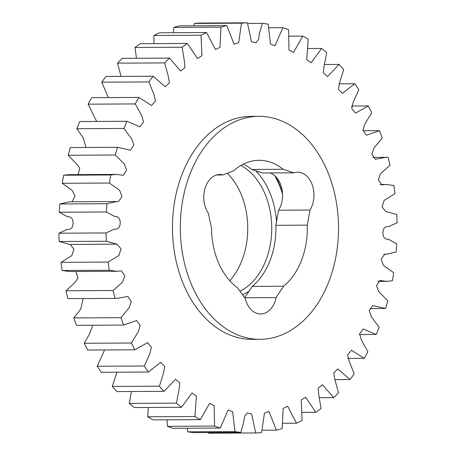 <?xml version="1.0" encoding="UTF-8"?>
<svg xmlns="http://www.w3.org/2000/svg" width="456" height="456" viewBox="0 0 456 456"><rect width="100%" height="100%" fill="white"/><g stroke="black" fill="none" stroke-linecap="round" stroke-linejoin="round"><path stroke-width="0.68" d="M227.287 173.269A66.895 47.464 -90.3 0 1 242.261 197.14A66.895 47.464 -90.3 0 1 229.778 280.719M282.52 193.982A85.768 60.859 89.7 0 0 280.565 188.248A85.768 60.859 89.7 0 0 274.922 175.862M276.154 177.065A89.279 63.35 -90.3 0 1 280.292 186.635A89.279 63.35 -90.3 0 1 282.469 193.059M255.662 170.749A70.406 49.955 -90.3 0 1 270.921 195.367A70.406 49.955 -90.3 0 1 276.49 221.815M249.096 291.088A70.406 49.955 -90.3 0 1 242.581 294.861M239.947 291.241A66.895 47.464 89.7 0 0 266.241 197.009A66.895 47.464 89.7 0 0 240.91 165.46M243.373 164.131A67.516 47.908 -90.3 0 1 251.701 169.45L283.119 169.279A67.516 47.908 89.7 0 0 259.065 160.318A67.516 47.908 89.7 0 0 234.441 170.088A67.516 47.908 89.7 0 0 233.677 170.755L223.047 174.939A22.834 16.199 89.7 0 0 219.838 174.505A22.834 16.199 89.7 0 0 205.035 188.385A22.834 16.199 89.7 0 0 208.272 213.089L211.516 227.994A67.516 47.908 89.7 0 0 237.302 287.605L245.225 298.503A22.834 16.199 89.7 0 0 260.667 313.973A22.834 16.199 89.7 0 0 268.989 310.673A22.834 16.199 89.7 0 0 276.102 297.586L244.678 297.751A22.834 16.199 -90.3 0 1 244.678 297.757M300.675 323.179A111.486 79.11 89.7 0 0 335.496 197.636A111.486 79.11 89.7 0 0 258.826 116.343A111.486 79.11 89.7 0 0 218.173 132.485A111.486 79.11 89.7 0 0 183.352 258.028A111.486 79.11 89.7 0 0 260.017 339.321A111.486 79.11 89.7 0 0 300.675 323.179M258.826 116.343L250.971 116.388A111.486 79.11 89.7 0 0 210.319 132.525A111.486 79.11 89.7 0 0 175.497 258.073A111.486 79.11 89.7 0 0 252.162 339.361L260.017 339.321M334.892 379.614L349.986 379.534L337.862 368.944L333.775 372.928L334.846 379.506L338.517 392.85A205.137 145.561 89.7 0 1 333.718 397.649L322.449 384.704L318.18 388.136L318.795 394.799L321.018 408.525A205.137 145.561 89.7 0 1 315.78 412.309L305.611 397.216L301.199 400.037L302.106 420.517A205.137 145.561 89.7 0 1 296.537 423.214L287.673 406.21L283.17 408.394L282.161 428.589A205.137 145.561 89.7 0 1 276.376 430.139L269.023 411.512L264.48 413.016L261.596 432.573A205.137 145.561 89.7 0 1 255.713 432.949L251.655 414.071L247.169 412.902L244.547 416.476L243.749 421.971L240.831 432.396L193.697 432.647A205.137 145.561 89.7 0 1 187.826 431.832L234.965 431.581L232.651 411.734L228.103 409.99L220.276 428.047L173.143 428.304A205.137 145.561 89.7 0 1 167.415 426.32L214.554 426.069L214.132 405.715L209.635 403.303L200.366 419.628L153.233 419.885A205.137 145.561 89.7 0 1 147.761 416.778L194.894 416.522L196.399 396.025L192.005 392.981L181.494 407.305L134.36 407.561A205.137 145.561 89.7 0 1 129.253 403.389L176.386 403.138L179.077 389.51L179.824 382.869L175.583 379.238L164.052 391.333L116.918 391.584A205.137 145.561 89.7 0 1 112.279 386.431L159.418 386.181L163.55 373.042L164.73 366.51L160.694 362.349L148.388 372.028L101.255 372.278A205.137 145.561 89.7 0 1 97.185 366.253L144.318 366.003L149.859 353.639L151.438 347.267L147.624 342.644L134.828 349.792L87.694 350.043A205.137 145.561 89.7 0 1 84.269 343.265L131.402 343.015L138.305 331.712L140.197 325.521L136.623 320.534L123.639 325.071L76.505 325.322A205.137 145.561 89.7 0 1 73.798 317.935L120.937 317.678L129.133 307.709L131.265 301.633L127.862 296.44L117.146 298.423L67.927 298.623L117.146 298.423M349.986 379.534A205.137 145.561 89.7 0 0 354.244 373.823L349.159 361.146L347.671 354.717L351.53 350.236L364.247 358.336A205.137 145.561 89.7 0 0 367.884 351.821L361.426 340.102L359.59 333.855L363.21 328.97L376.211 334.476A205.137 145.561 89.7 0 0 379.153 327.294L371.383 316.812L369.28 310.724L372.683 305.554L385.645 308.45A205.137 145.561 89.7 0 0 387.828 300.749L378.805 291.743L376.525 285.695L379.842 280.451L386.654 281.335L377.83 281.38M247.42 22.8A205.137 145.561 89.7 0 0 241.537 23.176L194.404 23.427A205.137 145.561 89.7 0 1 200.287 23.051L247.42 22.8L251.478 41.678L255.964 42.847L258.586 39.273L259.384 33.778L262.303 23.353A205.137 145.561 89.7 0 1 268.174 24.168L270.482 44.015L275.031 45.76L282.857 27.696A205.137 145.561 89.7 0 1 288.585 29.68L289.001 50.035L293.504 52.446L302.767 36.115A205.137 145.561 89.7 0 1 308.239 39.222L306.734 59.725L311.129 62.763L321.64 48.439A205.137 145.561 89.7 0 1 326.747 52.611L324.056 66.24L323.315 72.88L327.55 76.511L339.082 64.416A205.137 145.561 89.7 0 1 343.721 69.568L339.589 82.707L338.403 89.239L342.439 93.4L354.745 83.722A205.137 145.561 89.7 0 1 358.815 89.746L353.275 102.104L351.701 108.477L355.509 113.099L368.305 105.957A205.137 145.561 89.7 0 1 371.731 112.735L364.828 124.032L362.936 130.228L366.51 135.215L379.495 130.678A205.137 145.561 89.7 0 1 382.202 138.065L374 148.04L371.874 154.117L375.271 159.309L385.987 157.326L388.073 157.377A205.137 145.561 89.7 0 1 390.011 165.232L380.549 173.639L378.309 179.767L381.723 184.919L386.135 184.452L393.876 185.506A205.137 145.561 89.7 0 1 394.999 193.669L384.208 200.326L382.054 206.961L385.998 211.584L396.783 214.502A205.137 145.561 89.7 0 1 397.068 222.802L388.677 226.655C385.035 226.239 383.114 228.274 382.92 232.765C382.972 237.268 384.818 239.44 388.472 239.292L396.731 243.772A205.137 145.561 89.7 0 1 396.178 252.037L386.511 254.203L384.721 254.129L381.153 259.099L383.439 265.409L393.727 272.716A205.137 145.561 89.7 0 1 392.342 280.782L386.654 281.335M226.757 25.61A205.137 145.561 89.7 0 0 220.972 27.16L173.839 27.411A205.137 145.561 89.7 0 1 179.624 25.861L226.757 25.61L234.11 44.238L238.653 42.733L241.537 23.176M206.596 32.536A205.137 145.561 89.7 0 0 201.033 35.232L153.894 35.482A205.137 145.561 89.7 0 1 159.463 32.786L206.596 32.536L215.46 49.539L219.963 47.356L220.972 27.16M187.353 43.44A205.137 145.561 89.7 0 0 182.121 47.224L134.982 47.475A205.137 145.561 89.7 0 1 140.22 43.691L187.353 43.44L197.522 58.533L201.94 55.712L201.033 35.232M169.415 58.1A205.137 145.561 89.7 0 0 164.622 62.899L117.483 63.15A205.137 145.561 89.7 0 1 122.282 58.351L169.415 58.1L180.684 71.039L184.954 67.608L184.338 60.95L182.121 47.224M153.148 76.215A205.137 145.561 89.7 0 0 148.89 81.926L101.756 82.177A205.137 145.561 89.7 0 1 106.014 76.465L153.148 76.215L165.277 86.805L169.358 82.815L168.287 76.243L164.622 62.899M138.886 97.413A205.137 145.561 89.7 0 0 135.25 103.928L88.116 104.179A205.137 145.561 89.7 0 1 91.753 97.664L138.886 97.413L151.603 105.507L155.462 101.032L153.98 94.603L148.89 81.926M126.922 121.273A205.137 145.561 89.7 0 0 123.981 128.449L76.847 128.706A205.137 145.561 89.7 0 1 79.789 121.524L126.922 121.273L139.924 126.779L143.549 121.894L141.708 115.642L135.25 103.928M117.488 147.299A205.137 145.561 89.7 0 0 115.305 155L68.172 155.251A205.137 145.561 89.7 0 1 70.355 147.55L117.488 147.299L130.45 150.195L133.859 145.025L131.75 138.938L123.981 128.449M116.485 174.414L69.346 174.665L63.658 175.218L110.791 174.967L116.485 174.414L123.291 175.298L126.608 170.048L124.334 164L115.305 155M110.791 174.967A205.137 145.561 89.7 0 0 109.406 183.033L62.272 183.284L72.105 190.386L74.972 195.915L72.23 201.78M116.622 201.541L69.489 201.797L59.821 203.963L106.955 203.712L116.622 201.541L118.412 201.62L121.98 196.65L119.694 190.34L109.406 183.033M106.955 203.712A205.137 145.561 89.7 0 0 106.402 211.977L59.269 212.228L67.528 216.708C71.182 216.56 73.028 218.732 73.08 223.235C72.886 227.726 70.965 229.761 67.323 229.345L58.932 233.198A205.137 145.561 89.7 0 0 59.217 241.498L69.705 244.416L116.839 244.165L106.351 241.247L59.217 241.498M58.932 233.198L106.066 232.948L114.462 229.089C118.098 229.51 120.019 227.476 120.213 222.984C120.162 218.481 118.315 216.304 114.661 216.452L106.402 211.977M106.066 232.948A205.137 145.561 89.7 0 0 106.351 241.247M70.133 244.416L73.957 249.181L71.729 255.702L61.001 262.331L108.135 262.08L118.93 255.423L121.085 248.788L116.839 244.165M108.135 262.08A205.137 145.561 89.7 0 0 109.258 270.243L62.124 270.493L69.865 271.548L116.998 271.297L109.258 270.243M75.918 271.514L78.004 277.955L74.67 282.8L65.989 290.768L113.128 290.518L122.59 282.11L124.824 275.977L121.41 270.83L116.998 271.297M113.128 290.518A205.137 145.561 89.7 0 0 115.06 298.372M120.937 317.678A205.137 145.561 89.7 0 0 123.639 325.071M131.402 343.015A205.137 145.561 89.7 0 0 134.828 349.792M144.318 366.003A205.137 145.561 89.7 0 0 148.388 372.028M159.418 386.181A205.137 145.561 89.7 0 0 164.052 391.333M176.386 403.138A205.137 145.561 89.7 0 0 181.494 407.305M194.894 416.522A205.137 145.561 89.7 0 0 200.366 419.628M214.554 426.069A205.137 145.561 89.7 0 0 220.276 428.047M234.965 431.581A205.137 145.561 89.7 0 0 240.831 432.396M319.519 397.723L333.718 397.649M208.381 432.567L208.58 433.2L255.713 432.949M187.182 428.224L187.826 431.832M167.027 419.811L167.415 426.32M148.297 407.487L147.761 416.778M131.419 391.505L129.253 403.389M116.964 372.199L112.279 386.431M104.601 349.952L97.185 366.253M92.836 325.236L89.365 334.265L84.269 343.265M83.123 298.606L80.763 309.037L73.798 317.935M65.989 290.768A205.137 145.561 89.7 0 0 67.927 298.623M61.001 262.331A205.137 145.561 89.7 0 0 62.124 270.493M59.821 203.963A205.137 145.561 89.7 0 0 59.269 212.228M63.658 175.218A205.137 145.561 89.7 0 0 62.272 183.284M68.172 155.251L76.215 163.601L79.783 168.076L78.17 174.619M76.847 128.706L83.129 137.689L85.962 147.47M88.116 104.179L96.644 121.433M101.756 82.177L108.294 97.578M117.483 63.15L121.108 76.386M134.982 47.475L136.481 58.277M153.894 35.482L154.048 43.616M173.839 27.411L173.314 32.712M194.404 23.427L193.88 25.787M347.706 358.422L364.247 358.336M359.356 334.567L376.211 334.476M370.038 308.53L385.645 308.45M379.495 130.678L363.164 130.764M368.305 105.957L351.399 106.049M354.745 83.722L339.036 83.801M339.082 64.416L324.581 64.495M321.64 48.439L307.703 48.513M302.767 36.115L288.973 36.189M282.857 27.696L268.818 27.776M262.303 23.353L247.619 23.433M262.12 430.213L276.376 430.139M282.686 423.288L296.537 423.214M301.952 412.384L315.78 412.309M269.98 172.949A22.834 16.199 -90.3 0 1 278.576 210.222L275.863 225.304A67.516 47.908 -90.3 0 1 252.208 286.391L283.632 286.22A67.516 47.908 89.7 0 0 307.287 225.139L310 210.051A22.834 16.199 89.7 0 0 312.48 185.541A22.834 16.199 89.7 0 0 297.643 172.186A22.834 16.199 89.7 0 0 293.892 172.824L283.119 169.279M275.863 225.304L307.287 225.139M276.102 297.586L283.632 286.22M252.208 286.391L244.678 297.751M251.701 169.45L262.468 172.989L293.892 172.824M278.576 210.222L310 210.051M216.64 174.973L223.047 174.939M117.135 244.165L70.002 244.416M385.987 157.326L372.877 157.394M386.135 184.452L380.082 184.486M385.867 211.584L386.295 211.584M386.511 254.203L383.77 254.22"/></g></svg>

